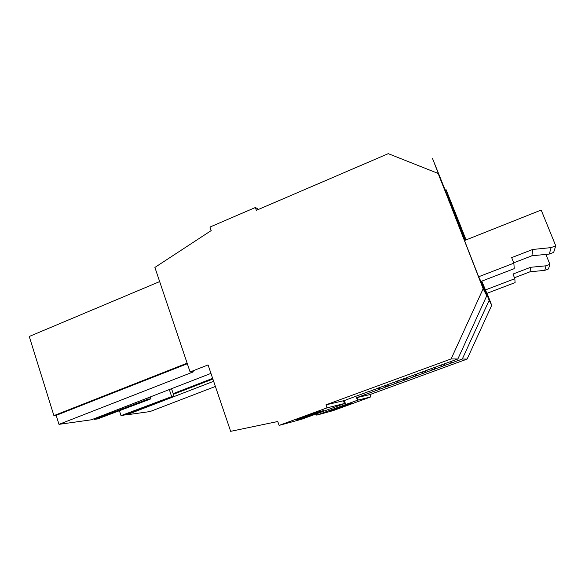 <?xml version="1.0" encoding="UTF-8"?>
<svg xmlns="http://www.w3.org/2000/svg" width="585" height="585" viewBox="0 0 585 585"><rect width="100%" height="100%" fill="white"/><g stroke="black" fill="none" stroke-linecap="round" stroke-linejoin="round"><path stroke-width="0.88" d="M303.834 417.814L296.185 419.876L316.522 412.44L323.512 410.619L303.834 417.814L303.6 417.163M437.858 366.188L457.858 358.985L451.115 358.927L325.962 404.842L343.497 400.747L344.426 403.511L345.311 403.292L344.324 400.564L367.643 391.906M344.492 403.489L327.037 407.862L279.111 425.397L277.758 421.514L230.665 431.335L208.07 364.93L190.096 371.958L193.452 371.833L58.99 424.352L56.182 415.35L53.908 415.628L187.134 363.161M345.311 403.292L301.663 419.24L279.111 425.397M437.792 366.334L427.657 369.925M427.598 370.071L417.522 373.639M417.456 373.786L407.438 377.332M407.372 377.479L397.405 381.003M397.339 381.149L387.431 384.659M387.365 384.798L377.515 388.294M377.449 388.433L367.585 392.045M465.046 240.311L432.447 158.308L483.151 288.763L451.115 358.927M258.599 209.371L255.36 207.514L256.369 210.329L388.279 153.665L437.938 173.365M190.096 371.958L154.893 267.433L211.185 230.6L209.949 227.06L255.36 207.514M449.572 201.05L436.096 167.412L439.145 176.107L464.124 238.914L449.572 201.05L448.98 201.291M53.908 415.628L29.25 336.47L159.661 281.59M56.182 415.35L187.324 363.731M464.497 240.53L478.705 276.88L481.038 281.56M325.962 404.842L327.037 407.862M457.858 358.985L486.771 295.739L483.151 288.763M486.771 295.739L481.141 281.385M215.397 386.466L150.045 411.555L126.674 414.838L126.477 414.224M121.007 415.635L123.742 415.248L174.081 396.367L171.661 396.63L121.007 415.635L119.42 410.707M94.317 418.67L94.536 419.35L97.636 418.918L150.937 398.831L150.316 396.93M210.951 373.398L91.428 419.789L58.99 424.352M466.077 239.901L445.938 189.372L465.543 240.113M487.02 293.304L491.729 305.304L489.155 300.339L481.645 281.195M459.627 224.845L460.044 224.677L448.242 195.295L465.623 240.084M460.044 224.677L466.026 239.923M486.947 293.443L481.777 281.144M491.729 305.304L467.108 359.073L462.304 359.029L489.155 300.339M462.304 359.029L442.494 366.276L440.322 365.289M356.565 397.705L357.377 397.507L358.239 400.052L357.486 400.242L356.565 397.705L442.494 366.276M467.108 359.073L369.881 394.59L357.377 397.507M369.881 394.59L370.729 396.922L358.298 400.03M357.486 400.242L316.712 415.123L333.099 410.641L370.729 396.922M335.805 409.193L352.711 403.028L347.665 404.345L330.276 410.685L335.805 409.193L335.636 408.732M173.394 394.297L212.867 379.043M126.674 414.838L213.642 381.303M171.529 388.696L173.175 393.632L212.64 378.378M445.046 363.556L444.015 365.822M435.606 367.014L434.575 369.274M426.165 370.546L425.178 372.711M416.791 374.027L415.833 376.126M407.555 377.288L406.538 379.526M398.297 380.674L397.288 382.912M389.091 384.053L388.082 386.275M379.928 387.402L378.926 389.625M358.239 400.052L357.318 397.529M169.314 389.559L171.661 396.63M94.536 419.35L148.18 399.124L150.937 398.831M173.175 393.632L174.081 396.367M148.18 399.124L147.786 397.917M316.273 413.902L316.712 415.123M343.505 400.754L344.324 400.564M452.015 362.795L449.989 361.866M444.629 363.709L443.649 365.852M435.138 367.183L434.165 369.325M433.01 369.742L430.86 368.755M425.697 370.641L424.732 372.777M423.584 373.193L421.441 372.206M416.242 374.224L415.343 376.206M414.202 376.623L412.067 375.636M406.897 377.647L406.005 379.621M404.864 380.038L402.743 379.051M397.668 380.908L396.71 383.021M395.577 383.438L393.471 382.444M388.418 384.294L387.46 386.407M386.334 386.817L384.243 385.829M379.212 387.665L378.261 389.771M453.923 211.945L454.421 211.748M450.26 202.593L450.713 202.41M453.543 210.973L453.997 210.79M480.987 281.443L514.215 268.661L513.871 263.162L478.662 276.756M555.75 245.817L553.681 252.376L549.308 254.058L551.107 247.609L555.75 245.817L541.183 210.052L464.468 240.545M551.107 247.609L532.657 249.481L511.67 257.627L513.871 263.162M549.308 254.058L531.926 255.791L513.74 262.819M531.926 255.791L532.657 249.481M486.91 293.341L515.078 282.613L514.837 278.701L485.25 290.006M549.907 264.325L548.445 268.968L544.759 270.372L546.032 265.809L549.907 264.325L545.893 254.402M546.032 265.809L530.588 267.301L512.986 274.051L514.837 278.701M544.759 270.372L530.068 271.776L514.456 277.743M530.068 271.776L530.588 267.301M454.699 215.806L455.262 215.572M464.505 237.247L464.914 237.086"/></g></svg>
